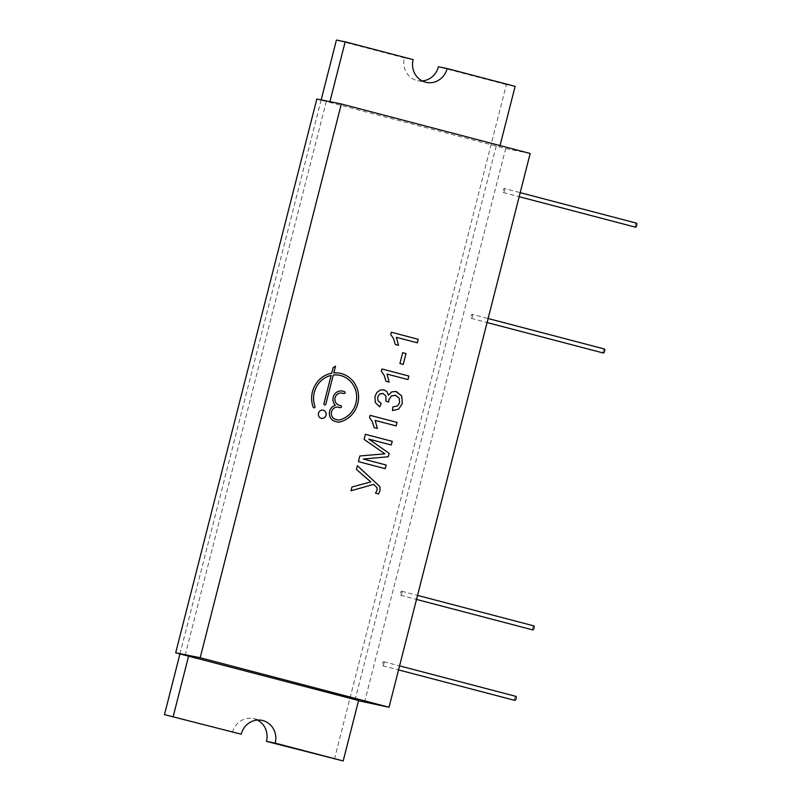 <?xml version="1.0" encoding="UTF-8"?>
<svg xmlns="http://www.w3.org/2000/svg" width="801" height="801" viewBox="0 0 801 801"><rect width="100%" height="100%" fill="white"/><g stroke="black" fill="none" stroke-linecap="round" stroke-linejoin="round"><path stroke-width="0.6" stroke-dasharray="4 3" d="M403.253 364.385L399.929 363.514L402.683 352.69M323.073 410.172L323.073 410.172A4.155 3.905 101.4 0 0 318.418 413.476A4.155 3.905 101.4 0 0 321.431 418.322L321.431 418.322M396.145 425.922L375.168 420.425M377.351 428.465L374.167 427.634L372.335 421.666L369.541 417.611M370.112 415.349L369.531 417.611M391.299 332.235L390.718 334.498L393.511 338.553L395.354 344.52L398.538 345.351M417.331 342.808L396.345 337.301M381.937 368.991L381.356 371.264M381.346 371.264L384.14 375.319L385.982 381.276L389.166 382.117M407.959 379.574L386.983 374.067M395.183 395.273L399.098 398.097L399.639 402.713L397.496 405.927L392.921 406.918L392.47 410.553M388.645 402.152L385.842 401.001L385.952 396.145L382.748 393.401M379.694 406.828L375.309 402.563L374.948 396.405M384.029 389.867L380.315 390.007L376.981 392.34L374.938 396.405M396.415 391.609L391.729 391.879L388.445 395.223M357.396 465.681L356.435 469.446L370.823 481.922L351.959 486.978L350.998 490.773M378.533 493.977L375.509 493.176L377.141 490.172L376.911 487.559L373.666 484.345M365.386 434.312L364.085 439.409L384.911 453.827L359.869 455.969L358.417 461.646L385.251 468.675M391.288 444.996L368.83 439.108M331.133 375.419L323.954 403.624A1.041 0.971 101.4 0 0 324.695 404.885L324.695 404.885M335.519 366.127L333.126 367.639L331.704 373.206A24.941 23.419 101.4 0 0 313.171 407.168A1.041 0.971 101.4 0 0 313.882 407.789L313.882 407.789M340.035 373.276L340.035 373.276A24.941 23.419 101.4 0 0 333.787 372.926M342.417 391.068L342.417 391.068A8.31 7.81 101.4 0 0 333.867 395.484A8.31 7.81 101.4 0 0 335.319 405.306L335.329 405.306A8.31 7.81 101.4 0 0 329.351 413.406A8.31 7.81 101.4 0 0 335.128 421.366L338.202 422.167A1.662 1.562 101.4 0 0 338.282 422.187L338.282 422.187M342.007 393.101A6.238 5.857 -78.6 0 1 342.317 393.171L343.829 393.571A1.041 0.971 101.4 0 0 343.879 393.581L343.879 393.581M338.412 407.198A6.238 5.857 -78.6 0 1 338.723 407.268L340.235 407.669A1.041 0.971 101.4 0 0 340.285 407.679L340.285 407.679M339.624 375.319A22.859 21.467 -78.6 0 1 356.635 397.516A22.859 21.467 -78.6 0 1 338.983 420.054A1.662 1.562 -78.6 0 1 338.382 420.064M364.525 702.307L505.671 148.545L316.836 99.044M505.671 148.545L530.182 153.482M358.578 700.535L355.083 699.834L358.528 700.735M472.24 314.352A2.083 0.711 104.7 0 1 472.26 314.352A2.083 0.711 104.7 0 1 472.42 316.545A2.083 0.711 104.7 0 1 471.208 318.377A2.083 0.711 104.7 0 1 471.038 316.205A2.083 0.711 104.7 0 1 472.24 314.352L488.119 318.518M401.671 591.238A2.083 0.711 104.7 0 1 401.681 591.238A2.083 0.711 104.7 0 1 401.842 593.431A2.083 0.711 104.7 0 1 400.63 595.263A2.083 0.711 104.7 0 1 400.46 593.09A2.083 0.711 104.7 0 1 401.671 591.238M383.699 661.716A2.083 0.711 104.7 0 1 383.719 661.716A2.083 0.711 104.7 0 1 383.879 663.909A2.083 0.711 104.7 0 1 382.668 665.741A2.083 0.711 104.7 0 1 382.498 663.568A2.083 0.711 104.7 0 1 383.699 661.716M504.33 188.495A2.083 0.711 104.7 0 1 504.34 188.505A2.083 0.711 104.7 0 1 504.5 190.698A2.083 0.711 104.7 0 1 503.288 192.52A2.083 0.711 104.7 0 1 503.118 190.348A2.083 0.711 104.7 0 1 504.33 188.495L520.199 192.661M499.734 146.773L500.034 145.582M329.912 101.677L329.772 102.228M321.161 99.915L179.945 653.926M185.121 655.278L326.277 101.517M496.23 146.072L355.083 699.834M334.428 759.188L506.382 84.606L515.133 86.368M603.393 353.031A2.083 0.711 104.7 0 1 603.223 350.858A2.083 0.711 104.7 0 1 604.435 349.006M532.815 629.916A2.083 0.711 104.7 0 1 532.645 627.744A2.083 0.711 104.7 0 1 533.856 625.891M514.853 700.394A2.083 0.711 104.7 0 1 514.683 698.222A2.083 0.711 104.7 0 1 515.894 696.369M635.473 227.174A2.083 0.711 104.7 0 1 635.303 225.001A2.083 0.711 104.7 0 1 636.515 223.149M506.382 84.606L438.397 66.783M422.207 80.941A18.703 17.562 101.4 0 1 417.711 80.661A18.703 17.562 101.4 0 1 404.405 57.872L413.156 59.634M404.405 57.872L336.42 40.05M257.401 720.059A18.703 17.562 101.4 0 0 253.146 718.577A18.703 17.562 101.4 0 0 232.46 732.454M471.208 318.377L487.088 322.543M400.63 595.263L416.51 599.428M401.681 591.238L417.541 595.393M382.668 665.741L398.548 669.906M383.719 661.716L399.579 665.871M503.288 192.52L519.168 196.686M417.711 80.661L426.462 82.423M253.146 718.577L261.897 720.339"/><path stroke-width="1.2" d="M530.182 153.482L341.336 103.98L200.19 657.741L389.026 707.243L530.182 153.482M324.695 404.885A1.041 0.971 101.4 0 0 325.837 404.115L333.246 375.058A22.859 21.467 -78.6 0 1 339.624 375.319A22.859 21.467 -78.6 0 1 356.635 397.516A22.859 21.467 -78.6 0 1 338.993 420.064A1.662 1.562 -78.6 0 1 338.302 420.044L335.649 419.354A6.238 5.857 -78.6 0 1 331.484 411.984A6.238 5.857 -78.6 0 1 338.723 407.268L340.235 407.669A1.041 0.971 101.4 0 0 341.446 406.878A1.041 0.971 101.4 0 0 340.745 405.656L339.234 405.256A6.238 5.857 -78.6 0 1 335.068 397.897A6.238 5.857 -78.6 0 1 342.317 393.171L343.829 393.571A1.041 0.971 101.4 0 0 345.041 392.78A1.041 0.971 101.4 0 0 344.34 391.559L342.828 391.158A8.31 7.81 101.4 0 0 342.417 391.068A8.31 7.81 101.4 0 0 333.877 395.484A8.31 7.81 101.4 0 0 335.329 405.306A8.31 7.81 101.4 0 0 329.361 413.406A8.31 7.81 101.4 0 0 335.128 421.366L338.202 422.167A1.662 1.562 101.4 0 0 338.863 422.187A24.941 23.419 101.4 0 0 358.588 397.757A24.941 23.419 101.4 0 0 340.035 373.276A24.941 23.419 101.4 0 0 333.797 372.926L335.529 366.117L333.126 367.639L331.704 373.206A24.941 23.419 101.4 0 0 313.171 407.168A1.041 0.971 101.4 0 0 314.833 407.429A1.041 0.971 101.4 0 0 315.003 406.377A22.859 21.467 -78.6 0 1 331.143 375.419L323.954 403.624A1.041 0.971 101.4 0 0 324.695 404.885A1.041 0.971 101.4 0 0 325.847 404.115L333.246 375.058A22.859 21.467 -78.6 0 1 339.624 375.319L339.624 375.319M358.417 461.646L385.251 468.675L386.182 465.031L363.354 459.043L388.295 456.75L389.166 453.336L368.83 439.108L391.288 444.996L392.22 441.351L365.386 434.312L364.085 439.409L384.911 453.827L359.869 455.969L358.417 461.646M351.959 486.978L350.998 490.773L373.666 484.345L376.911 487.559L377.141 490.172L375.519 493.186L378.543 493.977L380.075 490.542L379.814 486.537L357.396 465.681L356.435 469.446L370.823 481.922L351.959 486.978M392.921 406.918L392.47 410.553L398.658 409.141L402.362 403.444L401.681 395.894L395.894 391.479L391.739 391.879L388.455 395.223L386.943 391.689L384.029 389.867L380.315 390.007L376.981 392.34L374.948 396.405L375.319 402.563L379.694 406.828L381.166 403.464L378.002 400.76L377.661 397.046L379.704 393.982L383.038 393.471L385.952 396.145L385.842 401.001L388.645 402.152L388.906 399.579L391.409 395.954L395.544 395.354L399.098 398.097L399.639 402.713L397.496 405.927L392.921 406.918M395.183 395.273L391.399 395.954L388.906 399.579L388.645 402.152M382.748 393.401L379.704 393.982L377.661 397.046L378.002 400.76M384.15 375.319L385.982 381.286L389.166 382.117L386.983 374.067L407.969 379.574L408.86 376.049L381.937 368.991L381.356 371.264L384.15 375.319M390.728 334.498L393.521 338.553L395.354 344.52L398.538 345.351L396.355 337.311L417.341 342.808L418.232 339.294L391.299 332.235L390.728 334.498M396.155 425.922L397.046 422.407L370.122 415.349L369.541 417.611L372.335 421.666L374.167 427.634L377.351 428.465L375.168 420.425L396.155 425.922L397.046 422.407L370.112 415.349M323.284 410.222A4.155 3.905 101.4 0 0 318.428 413.476A4.155 3.905 101.4 0 0 321.431 418.322A4.155 3.905 101.4 0 0 326.057 415.128A4.155 3.905 101.4 0 0 323.284 410.222M403.253 364.385L406.017 353.561L402.693 352.69L399.929 363.514L403.253 364.385L406.007 353.561L402.693 352.69M321.431 418.322A4.155 3.905 101.4 0 0 326.057 415.128A4.155 3.905 101.4 0 0 323.073 410.172M375.168 420.425L377.351 428.465M417.331 342.808L418.232 339.294L391.299 332.235M396.345 337.301L398.538 345.351M407.959 379.574L408.86 376.049L381.937 368.991M386.983 374.067L389.166 382.117M379.694 406.828L381.166 403.464L377.992 400.76M388.445 395.223L386.933 391.689L384.029 389.867M392.47 410.553L398.658 409.141L402.362 403.444L401.671 395.894L396.415 391.609M378.533 493.977L380.075 490.542L379.804 486.537L357.396 465.681M373.666 484.345L350.998 490.773M391.288 444.996L392.22 441.341L365.386 434.312M368.83 439.108L389.166 453.336M385.251 468.675L386.182 465.031L363.344 459.043L388.295 456.75L389.156 453.336M313.882 407.789A1.041 0.971 101.4 0 0 315.003 406.377A22.859 21.467 -78.6 0 1 331.133 375.419L331.143 375.419M333.797 372.926L335.519 366.127M338.282 422.187A1.662 1.562 101.4 0 0 338.863 422.187A24.941 23.419 101.4 0 0 358.588 397.757A24.941 23.419 101.4 0 0 340.035 373.276M343.879 393.581A1.041 0.971 101.4 0 0 344.34 391.559L342.828 391.158A8.31 7.81 101.4 0 0 342.417 391.068M340.285 407.679A1.041 0.971 101.4 0 0 341.436 406.878A1.041 0.971 101.4 0 0 340.745 405.646L339.234 405.256A6.238 5.857 -78.6 0 1 335.068 397.897A6.238 5.857 -78.6 0 1 342.007 393.101L342.007 393.101M338.382 420.064L338.372 420.064A1.662 1.562 -78.6 0 1 338.292 420.044L335.639 419.354A6.238 5.857 -78.6 0 1 331.474 411.984A6.238 5.857 -78.6 0 1 338.412 407.198L338.412 407.198M200.19 657.741L175.679 652.805L316.836 99.044L341.336 103.98M175.679 652.805L358.578 700.535L343.178 760.95L266.443 741.366A18.703 17.562 101.4 0 0 257.401 720.059M358.528 700.735L389.026 707.243M500.034 145.582L515.133 86.368L447.148 68.546A18.703 17.562 101.4 0 1 426.462 82.423A18.703 17.562 101.4 0 1 413.156 59.634L345.171 41.812L329.912 101.677M321.161 99.915L336.42 40.05L345.171 41.812M179.945 653.926L164.475 714.632L241.211 734.217A18.703 17.562 101.4 0 1 261.897 720.339A18.703 17.562 101.4 0 1 275.204 743.128L343.178 760.95M188.625 655.989L173.226 716.394M488.119 318.518L604.445 349.006A2.083 0.711 104.7 0 1 604.445 349.006A2.083 0.711 104.7 0 1 604.615 351.198A2.083 0.711 104.7 0 1 603.393 353.031L487.088 322.543M417.541 595.393L533.867 625.891A2.083 0.711 104.7 0 1 533.867 625.891A2.083 0.711 104.7 0 1 534.037 628.084A2.083 0.711 104.7 0 1 532.815 629.916L416.51 599.428M399.579 665.871L515.904 696.369A2.083 0.711 104.7 0 1 515.904 696.369A2.083 0.711 104.7 0 1 516.074 698.562A2.083 0.711 104.7 0 1 514.853 700.394L398.548 669.906M636.515 223.149A2.083 0.711 104.7 0 1 636.525 223.159A2.083 0.711 104.7 0 1 636.695 225.341A2.083 0.711 104.7 0 1 635.473 227.174L519.168 196.686M422.207 80.941A18.703 17.562 101.4 0 0 438.397 66.783L447.148 68.546M164.475 714.632L241.211 734.217M266.443 741.366L275.204 743.128M520.199 192.661L636.525 223.159"/></g></svg>
